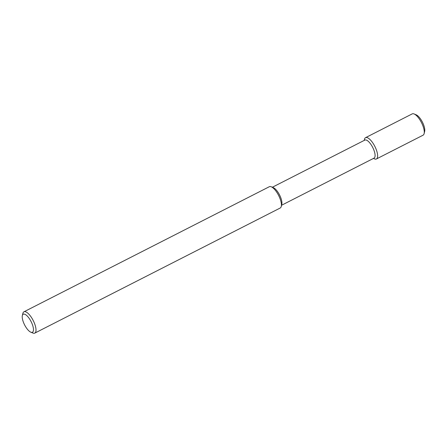 <?xml version="1.0" encoding="UTF-8"?>
<svg xmlns="http://www.w3.org/2000/svg" width="447" height="447" viewBox="0 0 447 447"><rect width="100%" height="100%" fill="white"/><g stroke="black" fill="none" stroke-linecap="round" stroke-linejoin="round"><path stroke-width="0.67" d="M31.446 332.372A10.125 3.643 -117 0 0 32.167 323.969A10.125 3.643 -117 0 0 24.244 314.096A10.125 3.643 -117 0 0 22.35 315.554A10.125 3.643 -117 0 0 24.596 324.891A10.125 3.643 -117 0 0 30.832 332.194A10.125 3.643 -117 0 0 31.446 332.372M30.832 332.194L32.899 333.037A11.957 4.302 -117 0 0 33.62 333.25A11.957 4.302 -117 0 0 34.799 333.11A11.957 4.302 -117 0 0 33.877 321.907A11.957 4.302 -117 0 0 25.116 311.66A11.957 4.302 -117 0 0 23.937 311.805A11.957 4.302 -117 0 0 22.881 313.386L22.35 315.554M34.799 333.11L280.202 208.017A11.957 4.302 -117 0 0 281.264 206.436A11.957 4.302 -117 0 0 278.604 195.412A11.957 4.302 -117 0 0 271.24 186.785A11.957 4.302 -117 0 0 270.519 186.572A11.957 4.302 -117 0 0 269.34 186.712L23.937 311.805M281.543 205.274L374.061 158.115A10.125 3.643 -117 0 0 373.284 148.633A10.125 3.643 -117 0 0 365.864 139.956A10.125 3.643 -117 0 0 364.869 140.079L272.352 187.237M373.413 158.445L374.519 158.897A11.957 4.302 -117 0 0 375.24 159.115A11.957 4.302 -117 0 0 376.419 158.97A11.957 4.302 -117 0 0 375.502 147.773A11.957 4.302 -117 0 0 366.736 137.525A11.957 4.302 -117 0 0 365.562 137.665A11.957 4.302 -117 0 0 364.501 139.246L364.216 140.408M376.419 158.97L423.063 135.195A11.957 4.302 -117 0 0 424.119 133.614A11.957 4.302 -117 0 0 421.465 122.59A11.957 4.302 -117 0 0 414.101 113.963A11.957 4.302 -117 0 0 413.38 113.75A11.957 4.302 -117 0 0 412.201 113.89L365.562 137.665M424.119 133.614L424.65 131.446A10.125 3.643 -117 0 0 422.404 122.109A10.125 3.643 -117 0 0 416.168 114.806L414.101 113.963M281.264 206.436L281.789 204.268A10.125 3.643 -117 0 0 279.543 194.931A10.125 3.643 -117 0 0 273.307 187.628L271.24 186.785"/></g></svg>
